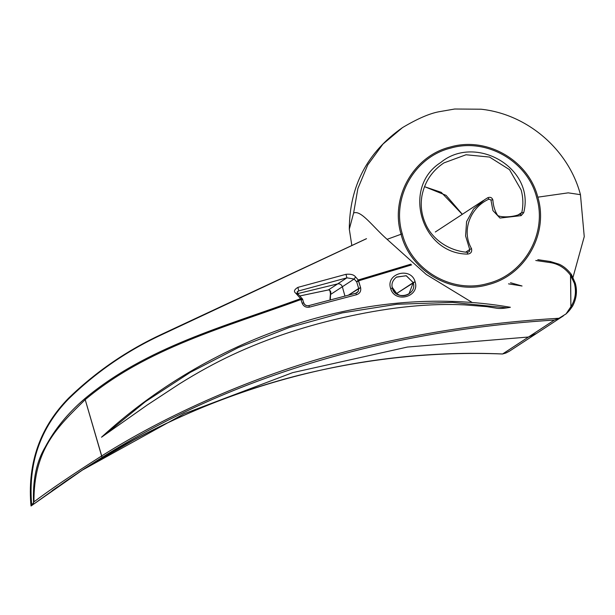<?xml version="1.0" encoding="UTF-8"?>
<svg xmlns="http://www.w3.org/2000/svg" width="615" height="615" viewBox="0 0 615 615"><rect width="100%" height="100%" fill="white"/><g stroke="black" fill="none" stroke-linecap="round" stroke-linejoin="round"><path stroke-width="0.92" d="M575.233 283.192L574.356 283.261L570.628 274.913L571.427 274.49L575.279 283.138C577.477 291.087 576.524 298.844 572.411 306.431L566.038 313.919C575.01 305.77 578.069 295.531 575.233 283.192L574.356 283.261L570.628 274.913L571.427 274.49L570.52 275.243L570.889 306.724L566.038 313.919L558.989 318.263L554.376 320.069L528.493 337.02L536.557 333.422L528.493 337.02L407.43 347.052L292.594 372.652L183.985 413.803L81.603 470.513L183.985 413.803L292.594 372.652L407.43 347.052L528.493 337.02L502.624 353.994C434.544 351.273 366.432 358.414 298.29 375.427C270.923 382.407 243.648 391.186 216.472 401.764C188.459 412.703 160.976 425.403 134.032 439.856L90.374 465.055C220.516 383.66 364.749 348.067 502.601 353.971L505.907 353.025L509.712 351.011L563.409 315.841M413.226 282.639L408.975 293.932C402.287 297.637 396.775 295.746 392.439 288.258C391.132 284.022 392.516 280.279 396.598 277.019L406.33 275.766L413.226 282.639C417.547 295.361 395.737 301.166 392.385 288.374L390.648 288.466C394.607 303.741 420.283 296.922 415.079 281.747C411.097 266.48 385.428 273.321 390.648 288.466C394.607 303.741 420.283 296.922 415.079 281.747L413.226 282.639C417.547 295.361 395.737 301.166 392.385 288.374L390.648 288.466C394.607 303.741 420.283 296.922 415.079 281.747C411.097 266.48 385.428 273.321 390.648 288.466C385.428 273.321 411.097 266.48 415.079 281.747L396.683 293.47L396.806 293.939L392.193 287.267L396.806 293.939L392.193 287.267L396.683 293.47L392.193 287.267L396.683 293.47L413.226 282.639M30.75 503.093L31.065 505.976L30.75 503.093C27.86 461.68 40.559 426.618 68.857 397.905C96.278 371.445 127.343 350.189 162.053 334.122L366.471 238.674L162.053 334.122C127.343 350.189 96.278 371.445 68.857 397.905C40.559 426.618 27.86 461.68 30.75 503.093L31.05 505.984L30.75 503.093C27.86 461.68 40.559 426.618 68.857 397.905C96.278 371.445 127.343 350.189 162.053 334.122L366.471 238.674L162.053 334.122C127.343 350.189 96.278 371.445 68.857 397.905C40.559 426.618 27.86 461.68 30.75 503.093C27.86 461.68 40.559 426.618 68.857 397.905C96.278 371.445 127.343 350.189 162.053 334.122L366.471 238.674L162.053 334.122C127.343 350.189 96.278 371.445 68.857 397.905C40.559 426.618 27.86 461.68 30.75 503.093L31.05 505.984L30.75 503.093M31.081 505.968L31.742 505.476C27.944 463.764 40.113 428.355 68.242 399.273C95.51 372.552 126.521 351.096 161.284 334.914L366.502 238.697L161.284 334.914C126.521 351.096 95.51 372.552 68.242 399.273C40.113 428.355 27.944 463.764 31.742 505.476L33.556 502.824C32.618 480.2 36.47 461.68 45.118 447.266C54.627 429.378 67.735 413.28 84.44 398.981C146.401 346.968 224.867 326.488 300.627 298.652L295.754 293.186C293.516 291.541 294.224 289.611 297.86 287.382L345.984 274.313C350.711 273.844 353.917 274.721 355.578 276.942L358.253 279.979L410.874 264.173L358.253 279.979L358.591 280.824L356.715 281.931L358.253 279.979L410.874 264.173M554.376 320.069C392.239 330.063 235.176 374.066 102.121 457.368L101.613 455.976C175.698 409.183 266.818 372.06 341.264 352.841C418.331 332.031 494.145 322.029 558.989 318.263L554.376 320.069L528.493 337.02L543.083 327.472L528.493 337.02L407.43 347.052L292.594 372.652L183.985 413.803L81.603 470.513L183.985 413.803L292.594 372.652L407.43 347.052L528.493 337.02L543.083 327.472L528.493 337.02L407.43 347.052L292.594 372.652L183.985 413.803L81.603 470.513L183.985 413.803L292.594 372.652L407.43 347.052L528.493 337.02L502.593 353.986C364.749 348.067 220.516 383.66 90.382 465.055C220.516 383.66 364.749 348.067 502.601 353.971L554.376 320.069C392.239 330.063 235.176 374.066 102.121 457.368L85.208 399.642C56.911 427.363 33.664 449.473 33.956 501.84C50.568 489.386 73.116 474.096 101.613 455.976L85.208 399.642C56.911 427.363 33.664 449.473 33.956 501.84C50.568 489.386 73.116 474.096 101.613 455.976C175.698 409.183 266.818 372.06 341.264 352.841C418.331 332.031 494.145 322.029 558.989 318.263L554.376 320.069C392.239 330.063 235.176 374.066 102.121 457.368L84.209 468.807L31.772 505.469M328.202 289.973L328.441 289.926C330.555 290.288 331.262 291.81 330.555 294.485L342.355 286.759L344.938 296.107L342.355 286.759C341.494 284.545 339.934 283.584 337.673 283.884L297.691 293.609L337.673 283.884C339.934 283.584 341.494 284.545 342.355 286.759L344.938 296.107L342.355 286.759C341.494 284.545 339.934 283.584 337.673 283.884L297.691 293.609L337.673 283.884C339.934 283.584 341.494 284.545 342.355 286.759C341.494 284.545 339.934 283.584 337.673 283.884C339.934 283.584 341.494 284.545 342.355 286.759L354.155 279.033L346.898 277.834L345.984 274.313C350.711 273.844 353.917 274.721 355.578 276.942L358.253 279.979L360.598 287.628C361.251 291.133 359.883 293.501 356.508 294.731L355.893 293.209L308.799 305.617C306.37 306.001 304.702 305.086 303.787 302.88L302.442 298.928L300.643 298.652L301.012 299.497C225.282 327.303 146.931 347.844 85.208 399.642C56.911 427.363 33.664 449.473 33.956 501.84C50.568 489.386 73.116 474.096 101.613 455.976C175.698 409.183 266.818 372.06 341.264 352.841C418.331 332.031 494.145 322.029 558.989 318.263L566.038 313.919L558.989 318.263M510.519 282.739L522.058 286.006L510.519 282.739L522.058 286.006L508.52 283.853M303.787 302.88L303.725 302.995C304.663 305.178 306.347 306.062 308.776 305.632L309.46 307.131C305.909 307.715 303.449 306.355 302.08 303.049L300.643 298.652L295.754 293.186L297.622 293.524L302.442 298.928M570.628 274.913L570.889 306.724C575.371 299.574 576.532 291.748 574.356 283.261L570.52 275.243C565.162 268.079 558.412 263.858 550.279 262.597L535.78 260.499L550.279 262.597L550.502 261.567L538.071 259.73M510.373 307.269C503.946 308.507 499.188 308.799 496.097 308.138L486.896 306.654L464.748 304.894C430.546 303.18 392.239 306.916 349.827 316.102C307.277 325.258 268.148 338.165 232.432 354.817C215.242 362.85 197.477 372.598 179.142 384.068L147.277 404.985L101.513 437.211C206.463 340.649 360.628 281.424 510.373 307.269C503.946 308.507 499.188 308.799 496.097 308.138L486.896 306.654L464.748 304.894C430.546 303.18 392.239 306.916 349.827 316.102C307.277 325.258 268.148 338.165 232.432 354.817C215.242 362.85 197.477 372.598 179.142 384.068L147.277 404.985L101.513 437.211C206.463 340.649 360.628 281.424 510.373 307.269C503.946 308.507 499.188 308.799 496.097 308.138L486.896 306.654L464.748 304.894C430.546 303.18 392.239 306.916 349.827 316.102C307.277 325.258 268.148 338.165 232.432 354.817C215.242 362.85 197.477 372.598 179.142 384.068L147.277 404.985L101.513 437.211C206.463 340.649 360.628 281.424 510.373 307.269M104.073 435.389L145.386 401.664L190.212 372.421L238.312 347.575L289.158 327.549L342.248 312.889L396.959 304.256L452.44 302.388L506.968 307.846L452.44 302.388L396.959 304.256L342.248 312.889L289.158 327.549L238.312 347.575L190.212 372.421L145.386 401.664L104.073 435.389L145.386 401.664L190.212 372.421L238.312 347.575L289.158 327.549L342.248 312.889L396.959 304.256L452.44 302.388L506.968 307.846M302.78 299.52L300.643 298.652L295.754 293.186C293.516 291.541 294.224 289.611 297.86 287.382L298.782 290.91L297.66 291.402L297.622 293.524M355.893 293.209L358.314 291.387L358.668 288.443L356.715 281.931L358.56 280.832L358.168 280.01L360.598 287.628L358.668 288.443L356.715 281.931L358.56 280.832L360.598 287.628L358.668 288.443L358.314 291.387L357.069 292.679L358.314 291.387L358.668 288.443L348.344 295.208L358.668 288.443L356.715 281.931L354.155 279.033L355.578 276.942L358.253 279.979L356.715 281.931L354.155 279.033L346.898 277.834L328.441 289.926C330.555 290.288 331.262 291.81 330.555 294.485L330.078 299.228M308.799 305.617L309.46 307.131C305.909 307.715 303.449 306.355 302.08 303.049L303.725 302.995C304.663 305.178 306.347 306.062 308.776 305.632L309.46 307.131L356.508 294.731C359.883 293.501 361.251 291.133 360.598 287.628C361.251 291.133 359.883 293.501 356.508 294.731L309.46 307.131C305.909 307.715 303.449 306.355 302.08 303.049L303.725 302.995L302.08 303.049L301.012 299.497C225.282 327.303 146.931 347.844 85.208 399.642L84.44 398.981C146.401 346.968 224.867 326.488 300.627 298.652L301.012 299.497C225.282 327.303 146.931 347.844 85.208 399.642L84.44 398.981C146.401 346.968 224.867 326.488 300.627 298.652L301.012 299.497L300.627 298.652M301.043 299.49L300.643 298.652L302.749 299.728L301.012 299.497L302.08 303.049M302.703 299.42L302.449 298.936M31.519 505.653L33.956 501.84M299.805 295.969L328.325 289.965C329.348 288.942 330.047 290.242 330.416 293.87L330.555 294.485L354.155 279.033L346.898 277.834L328.441 289.926C330.555 290.288 331.262 291.81 330.555 294.485L330.301 299.966M330.217 299.989L330.555 294.485L354.155 279.033L355.578 276.942C353.917 274.721 350.711 273.844 345.984 274.313L297.86 287.382L298.782 290.91L297.068 292.04M401.065 234.161L401.088 234.238C410.136 270.954 451.879 295.607 488.402 284.576C525.356 275.366 548.841 233.523 537.841 197.238L537.817 197.169C528.616 160.392 486.934 136.299 450.395 146.985C413.257 155.895 389.987 197.992 401.065 234.161L402.256 233.8C391.378 198.13 414.202 156.894 450.749 148.077C486.657 137.56 527.724 161.384 536.687 197.507C547.519 233.116 524.395 274.398 488.064 283.4C452.04 294.178 411.212 270 402.256 233.8M523.703 212.729L521.812 212.498C523.403 204.941 523.18 197.438 521.151 189.981L509.497 169.648L489.548 157.071L466.024 154.757L443.861 162.929C432.053 170.862 424.765 181.748 421.99 195.57C420.306 205.279 421.475 214.635 425.488 223.637C430.831 236.714 445.96 250.543 467.546 252.358L467.454 254.095C421.152 253.826 401.557 187.221 440.701 162.537C475.387 133.709 535.381 167.957 523.703 212.729L521.12 215.65L499.972 218.056L492.938 210.591L490.947 199.99L488.917 199.137C470.483 207.401 461.089 230.579 471.497 248.575L469.729 249.521L465.586 235.922L466.601 221.561L473.604 208.946L484.612 199.706L487.864 197.676L488.917 199.137M424.504 186.645L446.075 195.355L462.342 214.297M351.834 245.493L349.305 229.18L353.617 212.998C361.059 209.815 372.298 226.197 387.089 239.335L426.28 274.49L471.882 302.288M436.143 231.455L435.32 231.986M467.546 252.358L469.46 251.497L469.729 249.521L465.655 252.188M518.43 214.704L521.812 212.498L520.405 214.028L521.12 215.65M520.874 213.789L520.413 214.02C511.588 218.064 497.52 217.249 497.266 214.781C494.744 210.753 493.268 205.779 492.846 199.852C491.969 197.553 490.309 196.831 487.864 197.676L484.459 199.814M490.947 199.99L492.846 199.852M570.889 306.724L566.038 313.919L570.889 306.724C575.371 299.574 576.532 291.748 574.356 283.261C576.532 291.748 575.371 299.574 570.889 306.724L570.52 275.243C565.162 268.079 558.412 263.858 550.279 262.597L535.78 260.499M57.649 486.826L52.091 490.747L57.649 486.826M411.627 264.896L358.591 280.824M33.556 502.824C32.618 480.2 36.47 461.68 45.118 447.266C54.627 429.378 67.735 413.28 84.44 398.981C67.735 413.28 54.627 429.378 45.118 447.266C36.47 461.68 32.618 480.2 33.556 502.824L31.742 505.476C27.944 463.764 40.113 428.355 68.242 399.273C95.51 372.552 126.521 351.096 161.284 334.914L366.502 238.697M299.789 295.953L328.441 289.926L299.789 295.953L328.441 289.926L346.898 277.834L298.782 290.91L346.898 277.834L345.984 274.313L297.86 287.382L298.782 290.91L346.898 277.834L345.984 274.313M413.203 282.562L406.169 275.712L396.329 277.204L406.169 275.712L413.203 282.562L415.079 281.747M295.754 293.186L297.975 294.393L295.754 293.186C293.516 291.541 294.224 289.611 297.86 287.382M356.508 294.731L355.87 293.224L356.508 294.731L309.46 307.131M360.598 287.628L348.344 295.208M358.168 280.01L356.715 281.931L354.155 279.033L355.578 276.942M570.52 275.243C565.162 268.079 558.412 263.858 550.279 262.597L550.502 261.567L550.279 262.597M505.907 353.025L509.212 351.326L505.907 353.025M390.648 288.466L392.439 288.258M102.121 457.368L85.208 399.642L84.44 398.981M308.776 305.632L355.87 293.224M571.427 274.49C565.5 266.749 560.042 264.658 559.127 264.212L550.502 261.567M78.812 472.366L90.382 465.055L78.812 472.366M573.011 277.28L584.25 236.629L580.452 194.671L568.206 192.849L537.817 197.169M401.088 234.238L387.089 239.335M353.617 212.998L357.861 188.582L367.724 164.951L382.968 144.064L402.502 127.605C367.263 152.22 349.528 186.076 349.305 229.18M471.497 248.575C472.228 251.896 470.882 253.734 467.454 254.095M31.55 505.638L66.128 480.938L84.209 468.807M537.779 259.661L550.494 261.536M329.994 298.821L330.416 293.87M435.489 231.886L483.536 200.421M462.265 214.351L441.232 192.334L424.488 186.683M580.452 194.671C568.614 149.599 527.386 114.144 481.015 109.209L454.685 109.016L439.049 111.738C429.593 113.452 417.408 118.741 402.502 127.605"/></g></svg>
